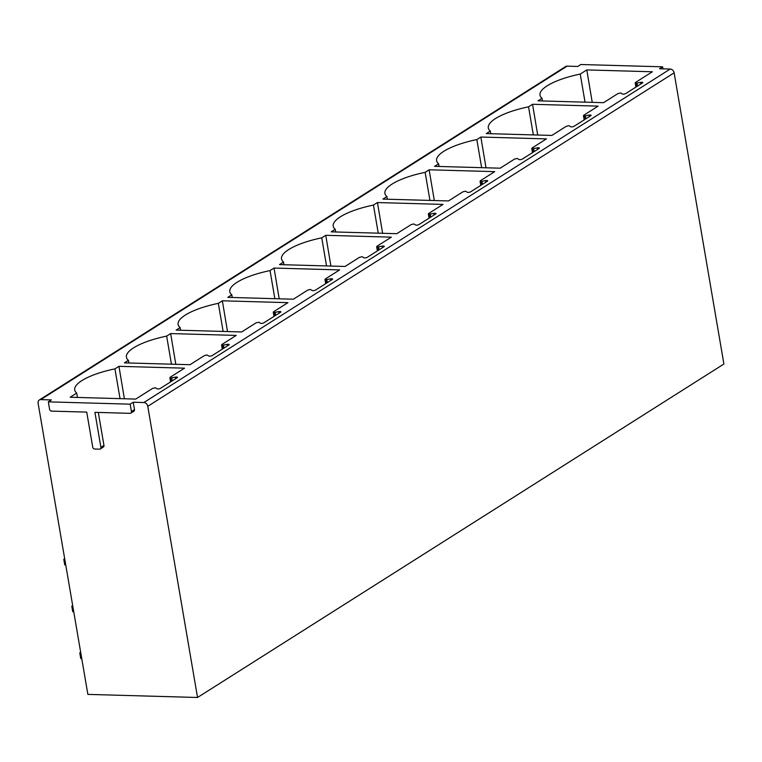 <?xml version="1.0" encoding="UTF-8"?>
<svg xmlns="http://www.w3.org/2000/svg" width="762" height="762" viewBox="0 0 762 762"><rect width="100%" height="100%" fill="white"/><g stroke="black" fill="none" stroke-linecap="round" stroke-linejoin="round"><path stroke-width="1.14" d="M39.281 400.002A3.905 3.077 57.6 0 1 40.748 399.621L51.387 399.917L48.33 401.86L130.169 404.165L133.226 402.231L143.866 402.536A3.905 3.077 57.6 0 1 147.771 406.308L197.539 697.487L87.868 694.392L38.1 403.212A3.905 3.077 57.6 0 1 39.281 400.002L565.642 66.532A3.905 3.077 57.6 0 1 567.099 66.142L577.739 66.446L580.796 64.513L662.635 66.818L662.988 68.847M662.635 66.818L659.587 68.751L670.227 69.056A3.905 3.077 57.6 0 1 674.132 72.838L723.9 364.017L197.539 697.487M636.537 86.716L635.937 83.172A1.953 0.562 -9.7 0 0 637.032 83.048L640.623 82.363L640.89 83.953M635.46 82.486L652.367 71.771L586.797 69.914L580.244 74.066A48.825 14.116 -9.7 0 0 540.01 95.174A48.825 14.116 -9.7 0 0 542.011 98.288L538.001 100.832L603.58 102.68L617.953 93.574L620.449 92.974A1.953 0.562 -9.7 0 1 621.116 93.145L622.297 93.974A1.953 0.562 -9.7 0 0 623.897 94.107A1.953 0.562 -9.7 0 0 625.754 93.545L642.499 82.934A1.953 0.562 -9.7 0 0 642.795 82.563A1.953 0.562 -9.7 0 0 640.623 82.363M155.153 387.772L152.648 388.372L135.731 399.088L70.161 397.231L76.714 393.078A48.825 14.116 170.3 0 1 74.705 389.963A48.825 14.116 170.3 0 1 114.938 368.865L118.948 366.322L184.518 368.17L170.145 377.276L170.621 377.962A1.953 0.562 -9.7 0 0 171.736 377.847L175.327 377.152A1.953 0.562 170.3 0 1 177.498 377.352A1.953 0.562 170.3 0 1 177.203 377.723L160.458 388.334A1.953 0.562 170.3 0 1 158.601 388.896A1.953 0.562 170.3 0 1 156.991 388.763L155.8 387.934A1.953 0.562 -9.7 0 0 155.153 387.772M170.145 377.276L171.221 381.514M584.825 119.472L584.225 115.929A1.953 0.562 -9.7 0 0 585.33 115.805L589.026 115.1L589.293 116.653M583.749 115.243L598.122 106.137L532.552 104.28L528.542 106.823A48.825 14.116 -9.7 0 0 488.309 127.921A48.825 14.116 -9.7 0 0 490.309 131.045L486.308 133.579L551.879 135.436L566.252 126.33L568.757 125.73A1.953 0.562 -9.7 0 1 569.414 125.892L570.633 126.749A1.953 0.562 -9.7 0 0 572.252 126.854A1.953 0.562 -9.7 0 0 574.053 126.301L590.807 115.691A1.953 0.562 -9.7 0 0 591.093 115.31A1.953 0.562 -9.7 0 0 589.026 115.1M533.124 152.229L532.524 148.676A1.953 0.562 -9.7 0 0 533.629 148.561L537.324 147.847L537.591 149.4M532.057 147.999L546.43 138.894L480.851 137.036L476.841 139.579A48.825 14.116 -9.7 0 0 436.607 160.677A48.825 14.116 -9.7 0 0 438.617 163.801L434.607 166.335L500.177 168.192L514.55 159.087L517.055 158.486A1.953 0.562 -9.7 0 1 517.712 158.648L518.932 159.506A1.953 0.562 -9.7 0 0 520.551 159.601A1.953 0.562 -9.7 0 0 522.351 159.058L539.105 148.447A1.953 0.562 -9.7 0 0 539.391 148.066A1.953 0.562 -9.7 0 0 537.324 147.847M481.432 184.985L480.832 181.432A1.953 0.562 -9.7 0 0 481.936 181.318L485.623 180.604L485.889 182.156M480.355 180.746L494.728 171.641L429.149 169.793L425.139 172.336A48.825 14.116 -9.7 0 0 384.905 193.434A48.825 14.116 -9.7 0 0 386.915 196.548L382.905 199.092L448.485 200.939L462.858 191.834L465.353 191.233A1.953 0.562 -9.7 0 1 466.011 191.405L467.23 192.253A1.953 0.562 -9.7 0 0 468.849 192.357A1.953 0.562 -9.7 0 0 470.649 191.814L487.404 181.194A1.953 0.562 -9.7 0 0 487.69 180.823A1.953 0.562 -9.7 0 0 485.623 180.604M429.73 217.742L429.13 214.189A1.953 0.562 -9.7 0 0 430.235 214.074L433.921 213.36L434.188 214.913M428.654 213.503L443.027 204.397L377.447 202.549L373.447 205.083A48.825 14.116 -9.7 0 0 333.204 226.19A48.825 14.116 -9.7 0 0 335.213 229.305L331.203 231.848L396.783 233.696L411.156 224.59L413.652 223.99A1.953 0.562 -9.7 0 1 414.318 224.161L415.538 225.009A1.953 0.562 -9.7 0 0 417.147 225.114A1.953 0.562 -9.7 0 0 418.957 224.561L435.702 213.951A1.953 0.562 -9.7 0 0 435.997 213.579A1.953 0.562 -9.7 0 0 433.921 213.36M378.028 250.488L377.428 246.945A1.953 0.562 -9.7 0 0 378.533 246.831L382.229 246.116L382.486 247.669M376.952 246.259L391.325 237.153L325.755 235.306L321.745 237.839A48.825 14.116 -9.7 0 0 281.511 258.937A48.825 14.116 -9.7 0 0 283.512 262.061L279.502 264.605L345.081 266.452L359.454 257.346L361.96 256.746A1.953 0.562 -9.7 0 1 362.617 256.908L363.836 257.766A1.953 0.562 -9.7 0 0 365.455 257.87A1.953 0.562 -9.7 0 0 367.255 257.318L384 246.707A1.953 0.562 -9.7 0 0 384.296 246.336A1.953 0.562 -9.7 0 0 382.229 246.116M326.327 283.245L325.726 279.702A1.953 0.562 -9.7 0 0 326.831 279.578L330.527 278.863L330.794 280.426M325.25 279.016L339.623 269.91L274.053 268.053L270.043 270.596A48.825 14.116 -9.7 0 0 229.81 291.694A48.825 14.116 -9.7 0 0 231.81 294.818L227.809 297.351L293.38 299.209L307.753 290.103L310.258 289.503A1.953 0.562 -9.7 0 1 310.915 289.665L312.134 290.522A1.953 0.562 -9.7 0 0 313.753 290.617A1.953 0.562 -9.7 0 0 315.554 290.074L332.308 279.464A1.953 0.562 -9.7 0 0 332.594 279.082A1.953 0.562 -9.7 0 0 330.527 278.863M274.634 316.001L274.025 312.449A1.953 0.562 -9.7 0 0 275.13 312.334L278.825 311.62L279.092 313.172M273.558 311.772L287.931 302.666L222.352 300.809L218.342 303.352A48.825 14.116 -9.7 0 0 178.108 324.45A48.825 14.116 -9.7 0 0 180.118 327.574L176.108 330.108L241.678 331.965L256.051 322.859L258.556 322.259A1.953 0.562 -9.7 0 1 259.213 322.421L260.433 323.269A1.953 0.562 -9.7 0 0 262.052 323.374A1.953 0.562 -9.7 0 0 263.852 322.831L280.607 312.22A1.953 0.562 -9.7 0 0 280.892 311.839A1.953 0.562 -9.7 0 0 278.825 311.62M222.933 348.758L222.333 345.205A1.953 0.562 -9.7 0 0 223.437 345.091L227.124 344.376L227.39 345.929M221.856 344.519L236.23 335.413L170.65 333.565L166.649 336.109A48.825 14.116 -9.7 0 0 126.406 357.207A48.825 14.116 -9.7 0 0 128.416 360.321L124.406 362.864L189.986 364.712L204.359 355.606L206.854 355.006A1.953 0.562 -9.7 0 1 207.512 355.178L208.731 356.025A1.953 0.562 -9.7 0 0 210.35 356.13A1.953 0.562 -9.7 0 0 212.15 355.587L228.905 344.967A1.953 0.562 -9.7 0 0 229.191 344.595A1.953 0.562 -9.7 0 0 227.124 344.376M133.226 402.231L134.483 409.604A1.953 1.534 57.6 0 1 133.893 411.204L130.835 413.137A1.953 1.534 57.6 0 1 130.112 413.337L94.917 412.337L100.898 447.361A1.953 1.534 57.6 0 1 99.584 449.151L94.669 449.018A1.953 1.534 57.6 0 1 92.716 447.123L86.735 412.109L51.54 411.118A1.953 1.534 57.6 0 1 49.587 409.223L48.33 401.86M98.317 412.433L103.956 445.418A1.953 1.534 57.6 0 1 103.365 447.027L100.308 448.961M130.169 404.165L131.435 411.537A1.953 1.534 57.6 0 1 130.835 413.137M80.686 652.358L79.791 652.929L80.734 658.463L81.801 658.901M79.791 652.929L80.734 652.643M72.685 605.552L71.79 606.123L72.733 611.648L73.8 612.086M71.79 606.123L72.733 605.828M64.684 558.746L63.789 559.308L64.732 564.842L65.799 565.28M63.789 559.308L64.732 559.022M542.011 98.288L542.468 100.955M580.244 74.066L585.045 102.156M586.797 69.914L592.236 102.356M76.714 393.078L77.457 397.44M114.938 368.865L120.034 398.64M118.948 366.322L124.387 398.764M490.309 131.045L490.766 133.712M528.542 106.823L533.343 134.912M532.552 104.28L537.705 135.036M438.617 163.801L439.064 166.459M476.841 139.579L481.641 167.669M480.851 137.036L486.013 167.792M386.915 196.548L387.372 199.215M425.139 172.336L429.949 200.416M429.149 169.793L434.311 200.539M335.213 229.305L335.671 231.972M373.447 205.083L378.247 233.172M377.447 202.549L382.61 233.296M283.512 262.061L283.969 264.728M321.745 237.839L326.546 265.928M325.755 235.306L330.908 266.052M231.81 294.818L232.267 297.485M270.043 270.596L274.844 298.685M274.053 268.053L279.206 298.809M180.118 327.574L180.565 330.232M218.342 303.352L223.142 331.441M222.352 300.809L227.514 331.565M128.416 360.321L128.873 362.988M166.649 336.109L171.45 364.188M170.65 333.565L175.812 364.312M567.099 66.142L40.748 399.621M670.227 69.056L143.866 402.536M134.483 409.604L131.435 411.537M103.956 445.418L100.898 447.361M674.132 72.838L147.771 406.308M637.546 86.077L637.032 83.048M171.736 377.847L172.25 380.867M175.327 377.152L175.603 378.743M585.845 118.834L585.33 115.805M534.152 151.581L533.629 148.561M482.451 184.337L481.936 181.318M430.749 217.094L430.235 214.074M379.047 249.85L378.533 246.831M327.346 282.597L326.831 279.578M275.654 315.354L275.13 312.334M223.952 348.11L223.437 345.091M635.889 87.125L635.175 82.887M169.869 377.676L170.574 381.924M584.178 119.882L583.463 115.643M532.476 152.638L531.771 148.39M480.784 185.395L480.07 181.146M429.082 218.151L428.368 213.903M377.38 250.908L376.666 246.659M325.679 283.655L324.964 279.416M273.987 316.411L273.272 312.163M222.285 349.167L221.571 344.919"/></g></svg>
